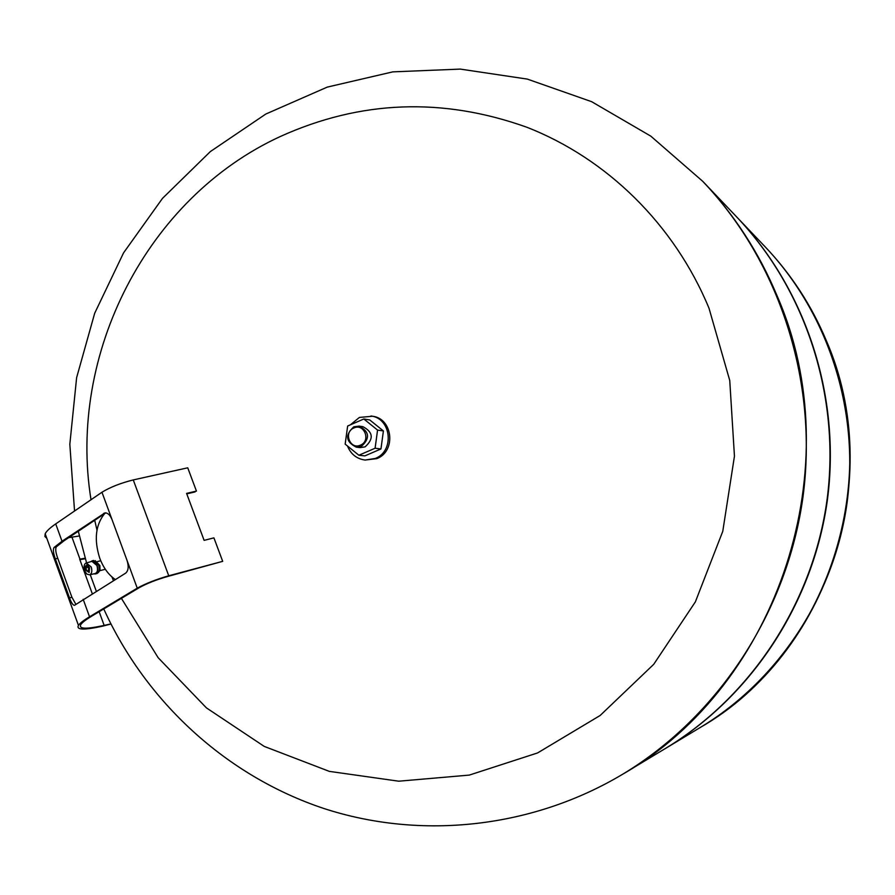 <?xml version="1.0" encoding="UTF-8"?>
<svg xmlns="http://www.w3.org/2000/svg" width="895" height="895" viewBox="0 0 895 895"><rect width="100%" height="100%" fill="white"/><g stroke="black" fill="none" stroke-linecap="round" stroke-linejoin="round"><path stroke-width="1.34" d="M826.443 340.906C886.106 477.941 829.05 652.891 700.774 727.176L700.74 727.199C778.661 680.088 834.409 595.421 847.117 502.442C859.413 409.418 828.02 313.026 765.314 246.998C828.02 313.026 859.413 409.418 847.117 502.442C834.409 595.421 778.661 680.088 700.74 727.199L700.774 727.176C828.054 654.044 886.162 477.27 826.007 340.223C811.295 305.184 791.068 274.116 765.348 247.031L765.314 246.998C791.281 274.362 811.597 305.553 826.298 340.57M737.066 217.351L737.335 217.63C806.361 290.304 841.031 396.865 827.416 499.79C813.354 602.659 751.766 696.276 665.992 748.142L665.667 748.332M702.776 181.361L736.809 217.082C805.959 289.879 840.696 396.63 827.058 499.746C812.962 602.794 751.263 696.578 665.343 748.522L623.077 773.985M702.799 181.383C779.579 262.19 818.276 381.326 803.039 496.512C787.309 611.643 718.506 716.324 623.11 773.974C718.506 716.324 787.309 611.643 803.039 496.512C818.276 381.326 779.579 262.19 702.799 181.383L702.754 181.338C734.258 214.498 759.049 252.692 777.128 295.921C851.179 465.02 779.03 684.641 623.054 774.007L623.11 773.974M96.973 530.12L94.725 520.275M91.01 499.734C67.483 353.95 147.037 197.851 280.213 136.555C360.361 100.251 442.522 97.13 526.707 127.202C606.721 158.404 674.315 224.388 708.997 308.204L729.749 380.498L734.448 456.181L722.78 531.283L695.359 601.887L653.719 664.325L600.153 715.485L537.582 752.941L469.282 775.092L398.722 781.201L329.315 771.367L264.26 746.419L206.409 707.867L158.147 657.702L121.407 598.352M113.464 580.642L111.953 576.939M92.275 593.687L79.689 559.196L85.081 558.223M55.367 558.961C53.331 553.3 52.883 549.485 54.024 547.516L62.023 541.24L104.939 512.891C107.78 512.779 110.152 515.05 112.065 519.704L127.056 560.471C128.902 566.49 128.432 570.719 125.647 573.147L74.475 605.333C72.942 605.244 71.298 602.782 69.541 597.961L55.367 558.961L57.716 558.211L71.88 597.189L75.874 604.326M105.811 512.869L64.149 540.714L56.329 546.823C55.221 548.803 55.691 552.595 57.716 558.211M79.342 535.96L68.691 537.671M110.969 624.028L102.477 626.198C84.04 630.248 76.03 629.979 78.447 625.37C79.845 623.267 83.537 620.414 89.545 616.789L137.248 588.172C145.717 583.518 156.211 579.389 168.741 575.776L222.698 561.344L167.354 576.57C156.233 579.77 146.914 583.439 139.385 587.579L91.648 616.196C85.775 619.732 82.15 622.528 80.796 624.587C78.447 629.062 86.233 629.33 104.156 625.404L110.902 623.893M222.698 561.344L213.916 537.861L204.116 540.367L186.585 493.391L196.441 491.086L187.737 467.805L133.266 479.921C120.657 483.076 110.23 487.182 101.963 492.239L55.714 523.911C49.896 527.916 46.383 531.216 45.186 533.823L44.907 536.485L46.82 538.342M186.764 493.861L195.076 491.926M85.226 558.737L79.868 559.699M115.298 579.512C108.541 574.87 103.361 567.766 99.748 558.2C93.93 539.886 95.519 525.063 104.502 513.752M86.054 569.007L86.3 569.679M85.629 569.6L86.144 569.992L85.864 568.817L85.629 569.6M86.323 569.186L85.551 569.656L86.323 569.186M86.904 566.658L85.506 569.712L88.023 571.379L88.773 568.258L86.725 566.736M89.478 567.687L87.486 565.26C85.417 565.125 84.79 566.77 85.607 570.193L89.176 572.442L89.522 567.799M89.735 574.791L95.15 573.55C97.521 572.52 98.103 569.824 96.884 565.472L91.95 561.344M93.93 573.829L95.295 573.963C97.79 572.834 98.394 569.958 97.107 565.338L92.185 560.829L90.787 561.691M95.564 573.896L96.805 573.572C99.311 572.431 99.916 569.556 98.618 564.946L93.427 560.516M98.338 572.543L100.039 570.182L99.848 565.483L95.217 560.65M350.359 424.845L359.41 417.428L372.589 416.242C392.972 418.591 396.272 451.393 376.817 458.632L365.07 460.052C356.657 458.844 350.795 454.157 347.495 446.012M371 415.974C391.428 418.334 394.74 451.203 375.24 458.464L365.07 460.052M356.311 447.153L360.092 447.601L365.093 446.862C373.92 438.874 373.193 432.14 362.911 426.669L359.141 426.109C369.49 431.603 370.217 438.371 361.345 446.415L356.311 447.153C345.716 441.828 344.877 435.048 353.805 426.814L359.141 426.109M353.861 427.978C364.265 422.955 371.212 440.966 360.461 445.139C350.046 450.118 343.143 432.151 353.861 427.978M363.806 418.983L377.567 430.081L375.094 448.238L358.873 455.242L345.168 444.133L347.64 426.031L363.806 418.983L369.758 419.956L383.407 430.942L377.567 430.081M383.407 430.942L380.957 448.943L375.094 448.238M380.957 448.943L364.869 455.891L358.873 455.242M346.186 436.715L346.633 433.426M56.329 546.823L54.024 547.516M71.88 597.189L69.541 597.961M71.958 537.179L79.968 559.14M99.155 611.699L104.156 625.404M55.714 523.911L62.023 541.24M83.168 599.292L89.545 616.789M133.266 479.921L168.741 575.776M103.686 513.383L105.789 512.869M112.065 519.704L101.963 492.239M137.248 588.172L127.056 560.471M92.241 561.266L86.703 562.865C84.219 563.481 83.503 566.099 84.544 570.73L86.781 574.053L89.534 574.836C91.827 573.829 92.398 571.211 91.212 566.971L86.323 562.989M665.992 748.142L700.74 727.199M737.335 217.63L765.314 246.998M702.754 181.338L650.799 136.141L591.617 101.672L527.323 79.096L460.254 69.094L392.793 71.868L327.257 87.106L265.804 114.045L210.336 151.591L162.476 198.388L123.577 252.837L94.702 313.205L76.623 377.645L69.832 444.244L74.542 511.011M78.301 531.25L87.162 565.17M90.25 574.668L96.302 591.215M103.753 608.936C145.829 701.568 226.122 775.909 323.71 808.442C421.433 840.349 532.827 828.043 623.054 774.007M100.743 560.729L97.533 561.545M105.319 569.265L99.893 570.674M45.186 533.823L78.447 625.37M87.486 565.26L89.444 567.732L89.176 572.442M93.706 560.449L92.185 560.829"/></g></svg>
